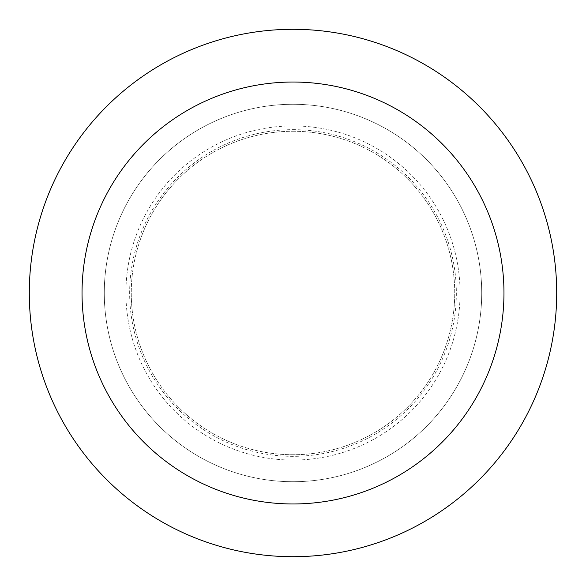 <?xml version="1.0" encoding="UTF-8"?>
<svg xmlns="http://www.w3.org/2000/svg" width="586" height="586" viewBox="0 0 586 586"><rect width="100%" height="100%" fill="white"/><g stroke="black" fill="none" stroke-linecap="round" stroke-linejoin="round"><path stroke-width="0.44" stroke-dasharray="2.93 2.2" d="M293 104.279A188.721 188.721 0 0 1 456.435 387.361A188.721 188.721 0 0 1 129.565 387.361A188.721 188.721 0 0 1 293 104.279A188.721 188.721 0 0 1 456.435 387.361A188.721 188.721 0 0 1 129.565 387.361A188.721 188.721 0 0 1 293 104.279A188.721 188.721 0 0 1 456.435 387.361A188.721 188.721 0 0 1 129.565 387.361A188.721 188.721 0 0 1 293 104.279M293 131.264A161.736 161.736 0 0 1 433.069 373.868A161.736 161.736 0 0 1 152.931 373.868A161.736 161.736 0 0 1 293 131.264A161.736 161.736 0 0 1 433.069 373.868A161.736 161.736 0 0 1 152.931 373.868A161.736 161.736 0 0 1 293 131.264M293 29.3A263.7 263.7 0 0 1 521.372 424.85A263.7 263.7 0 0 1 64.628 424.85A263.7 263.7 0 0 1 293 29.3M293 129.653A163.347 163.347 0 0 1 434.46 374.674A163.347 163.347 0 0 1 151.54 374.674A163.347 163.347 0 0 1 293 129.653M293 125.924A167.076 167.076 0 0 1 437.691 376.542A167.076 167.076 0 0 1 148.309 376.542A167.076 167.076 0 0 1 293 125.924"/><path stroke-width="0.88" d="M293 29.3A263.7 263.7 0 0 1 521.372 424.85A263.7 263.7 0 0 1 64.628 424.85A263.7 263.7 0 0 1 293 29.3M293 82.04A210.96 210.96 0 0 1 475.7 398.48A210.96 210.96 0 0 1 110.3 398.48A210.96 210.96 0 0 1 293 82.04"/></g></svg>
